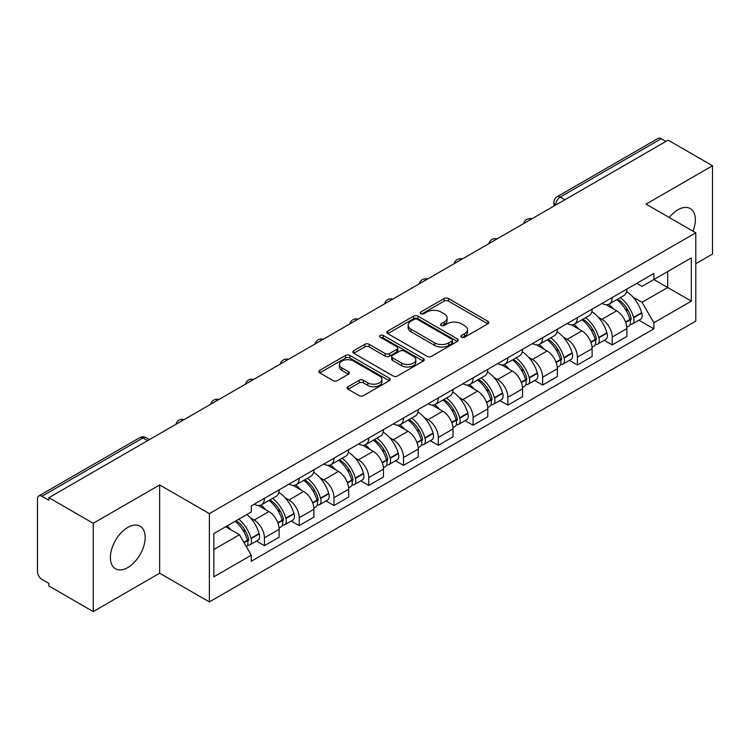 <?xml version="1.0" encoding="UTF-8"?>
<svg xmlns="http://www.w3.org/2000/svg" width="750" height="750" viewBox="0 0 750 750"><rect width="100%" height="100%" fill="white"/><g stroke="black" fill="none" stroke-linecap="round" stroke-linejoin="round"><path stroke-width="1.12" d="M461.559 337.228A2.166 1.247 0 0 0 464.616 337.228L487.866 323.803A3.094 1.791 0 0 0 488.775 322.538A3.094 1.791 0 0 0 487.866 321.281L448.481 298.538A3.094 1.791 0 0 0 444.103 298.538L420.853 311.962A2.166 1.247 0 0 0 420.225 312.844A2.166 1.247 0 0 0 420.853 313.725A2.166 1.247 0 0 0 423.919 313.725L426.928 311.991A9.9 5.719 0 0 1 440.934 311.991L444.216 313.884A9.9 5.719 0 0 1 447.113 317.925A9.9 5.719 0 0 1 444.216 321.975L441.206 323.709A2.166 1.247 0 0 0 440.569 324.591A2.166 1.247 0 0 0 441.206 325.481A2.166 1.247 0 0 0 444.272 325.481L447.281 323.738A9.9 5.719 0 0 1 461.278 323.738L464.559 325.631A9.9 5.719 0 0 1 467.466 329.681A9.9 5.719 0 0 1 464.559 333.722L461.559 335.456A2.166 1.247 0 0 0 460.922 336.337A2.166 1.247 0 0 0 461.559 337.228L461.559 335.456M127.781 567.562A24.591 14.194 120 0 0 143.85 545.897A24.591 14.194 120 0 0 140.081 526.191A24.591 14.194 120 0 0 127.781 527.409A24.591 14.194 120 0 0 111.722 549.075A24.591 14.194 120 0 0 115.491 568.781A24.591 14.194 120 0 0 127.781 567.562M693 231.206A24.591 14.194 120 0 0 690.244 208.556A24.591 14.194 120 0 0 677.944 209.775A24.591 14.194 120 0 0 669.244 217.491M348.047 386.719A3.094 1.791 0 0 0 347.137 387.975A3.094 1.791 0 0 0 348.047 389.241L359.1 395.625A3.094 1.791 0 0 0 363.478 395.625L389.297 380.719A3.094 1.791 0 0 0 390.197 379.453A3.094 1.791 0 0 0 389.297 378.188L349.903 355.453A3.094 1.791 0 0 0 345.534 355.453L319.716 370.359A3.094 1.791 0 0 0 318.806 371.616A3.094 1.791 0 0 0 319.716 372.881L333.056 380.587A3.094 1.791 0 0 0 337.434 380.587L348.488 374.213A3.094 1.791 0 0 0 349.387 372.947A3.094 1.791 0 0 0 348.488 371.681L341.869 367.856A8.278 4.781 0 0 1 339.441 364.481A8.278 4.781 0 0 1 344.55 360.066A8.278 4.781 0 0 1 353.569 361.106L379.5 376.069A8.278 4.781 0 0 1 381.928 379.453A8.278 4.781 0 0 1 376.819 383.869A8.278 4.781 0 0 1 367.791 382.828L363.478 380.334A3.094 1.791 0 0 0 359.1 380.334L348.047 386.719L348.047 389.241M209.372 513.638L159.656 484.941L93.234 523.294L48.872 497.681L668.137 140.147L712.5 165.759L646.069 204.113L695.784 232.809L209.372 513.638L209.372 601.931L695.784 321.103L695.784 232.809M427.144 356.334A3.094 1.791 0 0 0 431.522 356.334L457.341 341.428A3.094 1.791 0 0 0 458.25 340.162A3.094 1.791 0 0 0 457.341 338.897L417.956 316.163A3.094 1.791 0 0 0 413.578 316.163L387.759 331.069A3.094 1.791 0 0 0 386.859 332.334A3.094 1.791 0 0 0 387.759 333.591L427.144 356.334M381.075 337.697A2.166 1.247 0 0 1 383.278 337.997L383.278 335.428L423.319 358.547A3.094 1.791 0 0 1 424.228 359.803A3.094 1.791 0 0 1 423.319 361.069L397.5 375.975A3.094 1.791 0 0 1 393.122 375.975L353.738 353.241L353.738 350.709A3.094 1.791 0 0 0 352.828 351.975A3.094 1.791 0 0 0 353.738 353.241M353.738 350.709L364.791 344.334A3.094 1.791 0 0 1 369.159 344.334L385.134 353.55A3.094 1.791 0 0 0 389.513 353.55L396.844 349.322A3.094 1.791 0 0 0 397.753 348.056A3.094 1.791 0 0 0 396.844 346.8L380.212 337.191A2.166 1.247 0 0 1 379.575 336.309A2.166 1.247 0 0 1 380.916 335.156A2.166 1.247 0 0 1 383.278 335.428M93.234 523.294L93.234 611.578L48.872 585.966L48.872 583.397L41.962 579.403A6.309 3.637 -120 0 1 37.5 571.688L37.5 498.834A6.309 3.637 -120 0 1 38.803 495.947L139.791 437.653A6.309 3.637 60 0 1 142.941 437.963L41.962 496.266A6.309 3.637 -120 0 0 38.803 495.947M695.784 263.7L712.5 254.053L712.5 165.759M93.234 611.578L159.656 573.225L209.372 601.931M48.872 497.681L48.872 500.25L41.962 496.266M564.928 199.734L560.25 197.034A6.309 3.637 60 0 0 557.091 196.725L658.078 138.422A6.309 3.637 60 0 1 661.228 138.731L560.25 197.034A6.309 3.637 120 0 0 555.788 204.759L555.788 205.013M665.906 141.431L661.228 138.731M612.188 297.553A14.503 8.372 60 0 1 609.178 304.059L623.897 295.566A14.503 8.372 -120 0 0 626.897 289.059M598.219 317.156L601.931 319.303A14.503 8.372 60 0 1 612.188 337.059L626.897 328.566A14.503 8.372 -120 0 0 616.641 310.809L606.112 304.725M626.897 328.566L626.897 336.422L612.188 344.916L604.209 340.303M609.178 304.059A14.503 8.372 60 0 1 602.044 303.403M612.188 337.059L612.188 344.916M577.406 317.625A14.503 8.372 60 0 1 574.406 324.141L589.116 315.637A14.503 8.372 -120 0 0 592.125 309.131M569.428 360.384L577.406 364.988L592.125 356.494L592.125 348.647A14.503 8.372 -120 0 0 581.869 330.881L571.341 324.806M574.406 324.141A14.503 8.372 60 0 1 567.272 323.484M563.447 337.238L567.159 339.375A14.503 8.372 60 0 1 577.406 357.141L577.406 364.988M542.634 337.706A14.503 8.372 60 0 1 539.634 344.213L554.344 335.719A14.503 8.372 -120 0 0 557.344 329.213M534.656 380.456L542.634 385.069L557.344 376.575L557.344 368.719A14.503 8.372 -120 0 0 547.097 350.963L536.559 344.878M539.634 344.213A14.503 8.372 60 0 1 532.491 343.556M528.675 357.309L532.378 359.456A14.503 8.372 60 0 1 542.634 377.213L542.634 385.069M507.863 357.778A14.503 8.372 60 0 1 504.853 364.294L519.572 355.8A14.503 8.372 -120 0 0 522.572 349.284M499.884 400.538L507.863 405.141L522.572 396.647L522.572 388.8A14.503 8.372 -120 0 0 512.316 371.034L501.788 364.959M504.853 364.294A14.503 8.372 60 0 1 497.719 363.637M493.894 377.391L497.606 379.528A14.503 8.372 60 0 1 507.863 397.294L507.863 405.141M473.081 377.859A14.503 8.372 60 0 1 470.081 384.366L484.791 375.872A14.503 8.372 -120 0 0 487.8 369.366M465.103 420.619L473.081 425.222L487.8 416.728L487.8 408.872A14.503 8.372 -120 0 0 477.544 391.116L467.016 385.031M470.081 384.366A14.503 8.372 60 0 1 462.938 383.719M459.122 397.472L462.834 399.609A14.503 8.372 60 0 1 473.081 417.375L473.081 425.222M438.309 397.941A14.503 8.372 60 0 1 435.309 404.447L450.019 395.953A14.503 8.372 -120 0 0 453.019 389.438M430.331 440.691L438.309 445.303L453.019 436.8L453.019 428.953A14.503 8.372 -120 0 0 442.772 411.197L432.234 405.113M435.309 404.447A14.503 8.372 60 0 1 428.166 403.791M424.341 417.544L428.053 419.691A14.503 8.372 60 0 1 438.309 437.447L438.309 445.303M403.538 418.012A14.503 8.372 60 0 1 400.528 424.519L415.247 416.025A14.503 8.372 -120 0 0 418.247 409.519M395.559 460.772L403.538 465.375L418.247 456.881L418.247 449.034A14.503 8.372 -120 0 0 407.991 431.269L397.462 425.194M400.528 424.519A14.503 8.372 60 0 1 393.394 423.872M389.569 437.625L393.281 439.762A14.503 8.372 60 0 1 403.538 457.528L403.538 465.375M368.756 438.094A14.503 8.372 60 0 1 365.756 444.6L380.466 436.106A14.503 8.372 -120 0 0 383.475 429.6M360.778 480.844L368.756 485.456L383.475 476.962L383.475 469.106A14.503 8.372 -120 0 0 373.219 451.35L362.681 445.266M365.756 444.6A14.503 8.372 60 0 1 358.612 443.944M354.797 457.697L358.5 459.844A14.503 8.372 60 0 1 368.756 477.6L368.756 485.456M333.984 458.166A14.503 8.372 60 0 1 330.975 464.681L345.694 456.188A14.503 8.372 -120 0 0 348.694 449.672M326.006 500.925L333.984 505.528L348.694 497.034L348.694 489.187A14.503 8.372 -120 0 0 338.438 471.422L327.909 465.347M330.975 464.681A14.503 8.372 60 0 1 323.841 464.025M320.016 477.778L323.728 479.916A14.503 8.372 60 0 1 333.984 497.681L333.984 505.528M299.203 478.247A14.503 8.372 60 0 1 296.203 484.753L310.912 476.259A14.503 8.372 -120 0 0 313.922 469.753M291.225 521.006L299.203 525.609L313.922 517.116L313.922 509.259A14.503 8.372 -120 0 0 303.666 491.503L293.137 485.419M296.203 484.753A14.503 8.372 60 0 1 289.069 484.097M285.244 497.859L288.956 499.997A14.503 8.372 60 0 1 299.203 517.753L299.203 525.609M264.431 498.319A14.503 8.372 60 0 1 261.431 504.834L276.141 496.341A14.503 8.372 -120 0 0 279.141 489.825M256.453 541.078L264.431 545.681L279.141 537.188L279.141 529.341A14.503 8.372 -120 0 0 268.894 511.575L258.356 505.5M261.431 504.834A14.503 8.372 60 0 1 254.288 504.178M250.472 517.931L254.175 520.078A14.503 8.372 60 0 1 264.431 537.834L264.431 545.681M636.816 283.331L642.056 286.35L691.322 257.906L667.697 271.547L667.697 287.512L642.056 302.316L633 297.084M213.825 549.544L239.466 534.75L251.278 555.206L213.825 576.834L213.825 533.587L251.278 511.969L251.278 505.912L653.869 273.478L653.869 279.534L691.322 301.153L653.869 322.772L642.056 302.316M691.322 257.906L691.322 301.153M251.278 555.206L251.278 561.262L653.869 328.828L653.869 322.772M159.656 484.941L159.656 573.225M239.466 534.75L225.647 526.763M638.981 320.231L653.869 328.828M462.422 337.528L464.559 336.291A9.9 5.719 0 0 0 467.466 332.25L467.466 329.681M447.113 317.925L447.113 320.503A9.9 5.719 0 0 1 444.216 324.544L442.069 325.781M487.828 323.831L448.481 301.116A3.094 1.791 0 0 0 444.103 301.116L421.725 314.034M457.303 341.447L417.956 318.731A3.094 1.791 0 0 0 413.578 318.731L387.806 333.619M451.875 341.044A2.166 1.247 0 0 0 452.503 340.162A2.166 1.247 0 0 0 451.875 339.281L417.3 319.322A2.166 1.247 0 0 0 414.234 319.322L411.066 321.15A9.9 5.719 0 0 0 408.169 325.191A9.9 5.719 0 0 0 411.066 329.231L434.7 342.881A9.9 5.719 0 0 0 448.697 342.881L451.875 341.044L451.875 343.622A2.166 1.247 0 0 0 452.503 342.741L452.503 340.162M408.169 325.191L408.169 327.769A9.9 5.719 0 0 0 411.066 331.809L411.066 329.231M451.875 343.622L448.697 345.45A9.9 5.719 0 0 1 434.7 345.45L411.066 331.809M353.775 353.259L364.791 346.903L364.791 344.334M397.753 348.056L397.753 350.634A3.094 1.791 0 0 1 396.844 351.9L389.513 356.128A3.094 1.791 0 0 1 385.134 356.128L369.159 346.903A3.094 1.791 0 0 0 364.791 346.903M383.278 337.997L423.281 361.097M401.709 363.122A8.278 4.781 0 0 0 410.728 364.163A8.278 4.781 0 0 0 415.837 359.747A8.278 4.781 0 0 0 413.419 356.363L404.278 351.094A3.094 1.791 0 0 0 399.909 351.094L392.578 355.322A3.094 1.791 0 0 0 391.669 356.588A3.094 1.791 0 0 0 392.578 357.853L401.709 363.122L401.709 365.7A8.278 4.781 0 0 0 410.728 366.731A8.278 4.781 0 0 0 415.837 362.316L415.837 359.747M391.669 356.588L391.669 359.156A3.094 1.791 0 0 0 392.578 360.422L392.578 357.853M401.709 365.7L392.578 360.422M381.928 379.453L381.928 382.022A8.278 4.781 0 0 1 376.819 386.438A8.278 4.781 0 0 1 367.791 385.406L363.478 382.913A3.094 1.791 0 0 0 359.1 382.913L348.084 389.269M339.441 364.481L339.441 367.059A8.278 4.781 0 0 0 341.869 370.434L341.869 367.856M348.441 374.231L341.869 370.434M389.25 380.738L349.903 358.022A3.094 1.791 0 0 0 345.534 358.022L319.753 372.909L319.716 370.359M617.663 299.166A19.866 11.466 60 0 1 617.756 299.222A19.866 11.466 60 0 1 630.825 317.044L630.947 317.456A3.863 2.231 60 0 1 630.337 320.484A3.863 2.231 60 0 1 630.244 320.531M616.791 299.662A23.962 13.838 60 0 1 629.953 319.434L630.075 319.847A7.959 4.594 60 0 1 628.819 326.1L626.841 327.244M630.178 324.337A7.959 4.594 -120 0 0 632.381 324.037A7.959 4.594 -120 0 0 633.638 317.784L633.525 317.372A23.962 13.838 -120 0 0 620.353 297.609M626.597 291.6A23.962 13.838 60 0 1 641.663 312.675L641.775 313.087A7.959 4.594 60 0 1 640.519 319.341L632.381 324.037M608.616 304.341A23.962 13.838 60 0 1 613.622 309.056M625.275 309.094L628.322 310.856M582.881 319.247A19.866 11.466 60 0 1 582.984 319.303A19.866 11.466 60 0 1 596.053 337.125L596.166 337.538A3.863 2.231 60 0 1 595.556 340.566A3.863 2.231 60 0 1 595.472 340.613M582.019 319.744A23.962 13.838 60 0 1 595.181 339.516L595.303 339.928A7.959 4.594 60 0 1 594.038 346.172L592.059 347.316M595.406 344.419A7.959 4.594 -120 0 0 597.609 344.119A7.959 4.594 -120 0 0 598.866 337.866L598.753 337.453A23.962 13.838 -120 0 0 585.581 317.681M591.825 311.681A23.962 13.838 60 0 1 606.881 332.756L607.003 333.169A7.959 4.594 60 0 1 605.747 339.422L597.609 344.119M573.844 324.413A23.962 13.838 60 0 1 578.85 329.137M590.494 329.175L593.55 330.938M548.109 339.319A19.866 11.466 60 0 1 548.212 339.375A19.866 11.466 60 0 1 561.281 357.197L561.394 357.609A3.863 2.231 60 0 1 560.784 360.647A3.863 2.231 60 0 1 560.7 360.694M547.238 339.825A23.962 13.838 60 0 1 560.409 359.587L560.522 360A7.959 4.594 60 0 1 559.266 366.253L557.288 367.397M560.625 364.491A7.959 4.594 -120 0 0 562.837 364.191A7.959 4.594 -120 0 0 564.094 357.947L563.972 357.534A23.962 13.838 -120 0 0 550.809 337.762M557.044 331.753A23.962 13.838 60 0 1 572.109 352.838L572.231 353.241A7.959 4.594 60 0 1 570.966 359.494L562.837 364.191M539.072 344.494A23.962 13.838 60 0 1 544.069 349.219M555.722 349.247L558.778 351.009M513.337 359.4A19.866 11.466 60 0 1 513.431 359.456A19.866 11.466 60 0 1 526.5 377.278L526.622 377.691A3.863 2.231 60 0 1 526.013 380.719A3.863 2.231 60 0 1 525.919 380.766M512.466 359.897A23.962 13.838 60 0 1 525.628 379.669L525.75 380.081A7.959 4.594 60 0 1 524.494 386.325L522.516 387.469M525.853 384.572A7.959 4.594 -120 0 0 528.056 384.272A7.959 4.594 -120 0 0 529.312 378.019L529.2 377.606A23.962 13.838 -120 0 0 516.028 357.844M522.272 351.834A23.962 13.838 60 0 1 537.337 372.909L537.45 373.322A7.959 4.594 60 0 1 536.194 379.575L528.056 384.272M504.291 364.566A23.962 13.838 60 0 1 509.297 369.291M520.941 369.328L523.997 371.091M478.556 379.472A19.866 11.466 60 0 1 478.659 379.528A19.866 11.466 60 0 1 491.728 397.35L491.841 397.762A3.863 2.231 60 0 1 491.231 400.8A3.863 2.231 60 0 1 491.147 400.847M477.684 379.978A23.962 13.838 60 0 1 490.856 399.741L490.969 400.153A7.959 4.594 60 0 1 489.713 406.406L487.734 407.55M491.081 404.644A7.959 4.594 -120 0 0 493.284 404.344A7.959 4.594 -120 0 0 494.541 398.1L494.419 397.688A23.962 13.838 -120 0 0 481.256 377.916M487.5 371.906A23.962 13.838 60 0 1 502.556 392.991L502.678 393.403A7.959 4.594 60 0 1 501.422 399.647L493.284 404.344M469.519 384.647A23.962 13.838 60 0 1 474.525 389.372M486.169 389.4L489.225 391.163M443.784 399.553A19.866 11.466 60 0 1 443.878 399.609A19.866 11.466 60 0 1 456.947 417.431L457.069 417.844A3.863 2.231 60 0 1 456.459 420.872A3.863 2.231 60 0 1 456.366 420.919M442.913 400.05A23.962 13.838 60 0 1 456.084 419.822L456.197 420.234A7.959 4.594 60 0 1 454.941 426.488L452.963 427.631M456.3 424.725A7.959 4.594 -120 0 0 458.503 424.425A7.959 4.594 -120 0 0 459.769 418.172L459.647 417.759A23.962 13.838 -120 0 0 446.484 397.997M452.719 391.988A23.962 13.838 60 0 1 467.784 413.062L467.897 413.475A7.959 4.594 60 0 1 466.641 419.728L458.503 424.425M434.738 404.728A23.962 13.838 60 0 1 439.744 409.444M451.397 409.481L454.453 411.244M409.003 419.625A19.866 11.466 60 0 1 409.106 419.691A19.866 11.466 60 0 1 422.175 437.512L422.288 437.925A3.863 2.231 60 0 1 421.678 440.953A3.863 2.231 60 0 1 421.594 441M408.141 420.131A23.962 13.838 60 0 1 421.303 439.903L421.425 440.316A7.959 4.594 60 0 1 420.169 446.559L418.181 447.703M421.528 444.797A7.959 4.594 -120 0 0 423.731 444.506A7.959 4.594 -120 0 0 424.988 438.253L424.875 437.841A23.962 13.838 -120 0 0 411.703 418.069M417.947 412.069A23.962 13.838 60 0 1 433.012 433.144L433.125 433.556A7.959 4.594 60 0 1 431.869 439.809L423.731 444.506M399.966 424.8A23.962 13.838 60 0 1 404.972 429.525M416.616 429.562L419.672 431.325M374.231 439.706A19.866 11.466 60 0 1 374.334 439.762A19.866 11.466 60 0 1 387.403 457.584L387.516 457.997A3.863 2.231 60 0 1 386.906 461.034A3.863 2.231 60 0 1 386.822 461.081M373.359 440.212A23.962 13.838 60 0 1 386.531 459.975L386.644 460.387A7.959 4.594 60 0 1 385.387 466.641L383.409 467.784M386.747 464.878A7.959 4.594 -120 0 0 388.959 464.578A7.959 4.594 -120 0 0 390.216 458.334L390.094 457.922A23.962 13.838 -120 0 0 376.931 438.15M383.166 432.141A23.962 13.838 60 0 1 398.231 453.225L398.353 453.628A7.959 4.594 60 0 1 397.097 459.881L388.959 464.578M365.194 444.881A23.962 13.838 60 0 1 370.191 449.606M381.844 449.634L384.9 451.397M339.459 459.788A19.866 11.466 60 0 1 339.553 459.844A19.866 11.466 60 0 1 352.622 477.666L352.744 478.078A3.863 2.231 60 0 1 352.134 481.106A3.863 2.231 60 0 1 352.041 481.153M338.588 460.284A23.962 13.838 60 0 1 351.75 480.056L351.872 480.469A7.959 4.594 60 0 1 350.616 486.712L348.637 487.856M351.975 484.959A7.959 4.594 -120 0 0 354.178 484.659A7.959 4.594 -120 0 0 355.434 478.406L355.322 477.994A23.962 13.838 -120 0 0 342.15 458.231M348.394 452.222A23.962 13.838 60 0 1 363.459 473.297L363.572 473.709A7.959 4.594 60 0 1 362.316 479.962L354.178 484.659M330.413 464.953A23.962 13.838 60 0 1 335.419 469.678M347.072 469.716L350.119 471.478M304.678 479.859A19.866 11.466 60 0 1 304.781 479.916A19.866 11.466 60 0 1 317.85 497.737L317.963 498.15A3.863 2.231 60 0 1 317.353 501.188A3.863 2.231 60 0 1 317.269 501.234M303.816 480.366A23.962 13.838 60 0 1 316.978 500.128L317.1 500.541A7.959 4.594 60 0 1 315.834 506.794L313.856 507.937M317.203 505.031A7.959 4.594 -120 0 0 319.406 504.731A7.959 4.594 -120 0 0 320.663 498.488L320.541 498.075A23.962 13.838 -120 0 0 307.378 478.303M313.622 472.294A23.962 13.838 60 0 1 328.678 493.378L328.8 493.791A7.959 4.594 60 0 1 327.544 500.034L319.406 504.731M295.641 485.034A23.962 13.838 60 0 1 300.647 489.759M312.291 489.788L315.347 491.55M269.906 499.941A19.866 11.466 60 0 1 270.009 499.997A19.866 11.466 60 0 1 283.069 517.819L283.191 518.231A3.863 2.231 60 0 1 282.581 521.259A3.863 2.231 60 0 1 282.497 521.306M269.034 500.437A23.962 13.838 60 0 1 282.206 520.209L282.319 520.622A7.959 4.594 60 0 1 281.062 526.875L279.084 528.019M282.422 525.112A7.959 4.594 -120 0 0 284.625 524.812A7.959 4.594 -120 0 0 285.891 518.559L285.769 518.147A23.962 13.838 -120 0 0 272.606 498.384M278.841 492.375A23.962 13.838 60 0 1 293.906 513.45L294.028 513.862A7.959 4.594 60 0 1 292.762 520.116L284.625 524.812M260.869 505.116A23.962 13.838 60 0 1 265.866 509.831M277.519 509.869L280.575 511.631M236.203 520.669A19.866 11.466 60 0 1 248.297 537.9L248.419 538.312A3.863 2.231 60 0 1 247.809 541.341A3.863 2.231 60 0 1 247.716 541.388M235.191 521.25A23.962 13.838 60 0 1 247.425 540.291L247.547 540.703A7.959 4.594 60 0 1 246.45 546.844M247.65 545.184A7.959 4.594 -120 0 0 249.853 544.894A7.959 4.594 -120 0 0 251.109 538.641L250.997 538.228A23.962 13.838 -120 0 0 238.763 519.197M246.891 514.5A23.962 13.838 60 0 1 259.134 533.531L259.247 533.944A7.959 4.594 60 0 1 257.991 540.188L249.853 544.894M227.053 525.947A23.962 13.838 60 0 1 231.094 529.913M242.738 529.941L245.794 531.712M556.013 204.881L555.788 204.759A6.309 3.637 0 0 1 553.941 202.181L553.941 206.081M299.203 517.753L313.922 509.259M333.984 497.681L348.694 489.187M368.756 477.6L383.475 469.106M403.538 457.528L418.247 449.034M438.309 437.447L453.019 428.953M473.081 417.375L487.8 408.872M507.863 397.294L522.572 388.8M542.634 377.213L557.344 368.719M577.406 357.141L592.125 348.647M264.431 537.834L279.141 529.341M254.175 520.078L268.894 511.575M288.956 499.997L303.666 491.503M323.728 479.916L338.438 471.422M358.5 459.844L373.219 451.35M393.281 439.762L407.991 431.269M428.053 419.691L442.772 411.197M462.834 399.609L477.544 391.116M497.606 379.528L512.316 371.034M532.378 359.456L547.097 350.963M567.159 339.375L581.869 330.881M601.931 319.303L616.641 310.809M531.319 219.141A6.309 3.637 120 0 0 528.534 220.744M496.547 239.213A6.309 3.637 120 0 0 493.762 240.825M461.766 259.294A6.309 3.637 120 0 0 458.991 260.897M426.994 279.366A6.309 3.637 120 0 0 424.209 280.978M392.222 299.447A6.309 3.637 120 0 0 389.438 301.059M357.441 319.528A6.309 3.637 120 0 0 354.656 321.131M322.669 339.6A6.309 3.637 120 0 0 319.884 341.212M287.897 359.681A6.309 3.637 120 0 0 285.113 361.284M253.116 379.753A6.309 3.637 120 0 0 250.331 381.366M218.344 399.834A6.309 3.637 120 0 0 215.559 401.438M183.562 419.916A6.309 3.637 120 0 0 180.778 421.519M147.619 440.663L142.941 437.963A6.309 3.637 120 0 1 146.091 437.653A6.309 6.309 0 0 0 139.791 437.653M464.559 336.291L464.559 333.722M441.206 325.481L441.206 323.709M444.216 324.544L444.216 321.975M420.853 313.725L420.853 311.962M444.103 301.116L444.103 298.538M448.481 301.116L448.481 298.538M487.866 323.803L487.866 321.281M387.759 333.591L387.759 331.069M413.578 318.731L413.578 316.163M417.956 318.731L417.956 316.163M457.341 341.428L457.341 338.897M434.7 345.45L434.7 342.881M448.697 345.45L448.697 342.881M369.159 346.903L369.159 344.334M385.134 356.128L385.134 353.55M389.513 356.128L389.513 353.55M396.844 351.9L396.844 349.322M423.319 361.069L423.319 358.547M359.1 382.913L359.1 380.334M363.478 382.913L363.478 380.334M367.791 385.406L367.791 382.828M348.488 374.213L348.488 371.681M345.534 358.022L345.534 355.453M349.903 358.022L349.903 355.453M389.297 380.719L389.297 378.188M625.716 322.359L630.075 319.847M633.638 317.784L641.775 313.087M633.525 317.372L641.663 312.675M629.953 319.406L631.134 318.722M625.566 321.966L629.953 319.434M590.944 342.441L595.303 339.928M598.866 337.866L607.003 333.169M598.753 337.453L606.881 332.756M595.172 339.488L596.362 338.794M590.794 342.047L595.181 339.516M556.163 362.522L560.522 360M564.094 357.947L572.231 353.241M563.972 357.534L572.109 352.838M556.022 362.128L561.581 358.875M521.391 382.594L525.75 380.081M529.312 378.019L537.45 373.322M529.2 377.606L537.337 372.909M525.619 379.641L526.809 378.956M521.241 382.2L525.628 379.669M486.619 402.675L490.969 400.153M494.541 398.1L502.678 393.403M494.419 397.688L502.556 392.991M490.847 399.713L492.028 399.028M486.469 402.281L490.856 399.741M451.837 422.747L456.197 420.234M459.769 418.172L467.897 413.475M459.647 417.759L467.784 413.062M451.697 422.353L457.256 419.109M417.066 442.828L421.425 440.316M424.988 438.253L433.125 433.556M424.875 437.841L433.012 433.144M421.294 439.866L422.484 439.181M416.916 442.434L421.303 439.903M382.284 462.909L386.644 460.387M390.216 458.334L398.353 453.628M390.094 457.922L398.231 453.225M386.522 459.947L387.703 459.262M382.144 462.506L386.531 459.975M347.512 482.981L351.872 480.469M355.434 478.406L363.572 473.709M355.322 477.994L363.459 473.297M347.362 482.587L352.931 479.344M312.741 503.062L317.1 500.541M320.663 498.488L328.8 493.791M320.541 498.075L328.678 493.378M312.591 502.669L318.159 499.416M277.959 523.134L282.319 520.622M285.891 518.559L294.028 513.862M285.769 518.147L293.906 513.45M282.197 520.181L283.378 519.497M277.819 522.741L282.206 520.209M244.059 542.709L247.547 540.703M251.109 538.641L259.247 533.944M250.997 538.228L259.134 533.531M247.416 540.253L248.606 539.569M243.853 542.353L247.425 540.291M531.853 218.831A6.309 6.309 0 0 0 523.762 223.5M497.081 238.903A6.309 6.309 0 0 0 488.991 243.581M462.309 258.984A6.309 6.309 0 0 0 454.219 263.653M427.528 279.066A6.309 6.309 0 0 0 419.438 283.734M392.756 299.137A6.309 6.309 0 0 0 384.666 303.806M357.975 319.219A6.309 6.309 0 0 0 349.894 323.888M323.203 339.291A6.309 6.309 0 0 0 315.113 343.969M288.431 359.372A6.309 6.309 0 0 0 280.341 364.041M253.65 379.444A6.309 6.309 0 0 0 245.559 384.122M218.878 399.525A6.309 6.309 0 0 0 210.787 404.194M184.106 419.606A6.309 6.309 0 0 0 176.016 424.275M149.466 439.594L146.091 437.653M557.091 196.725A6.309 6.309 0 0 0 553.941 202.181"/></g></svg>
